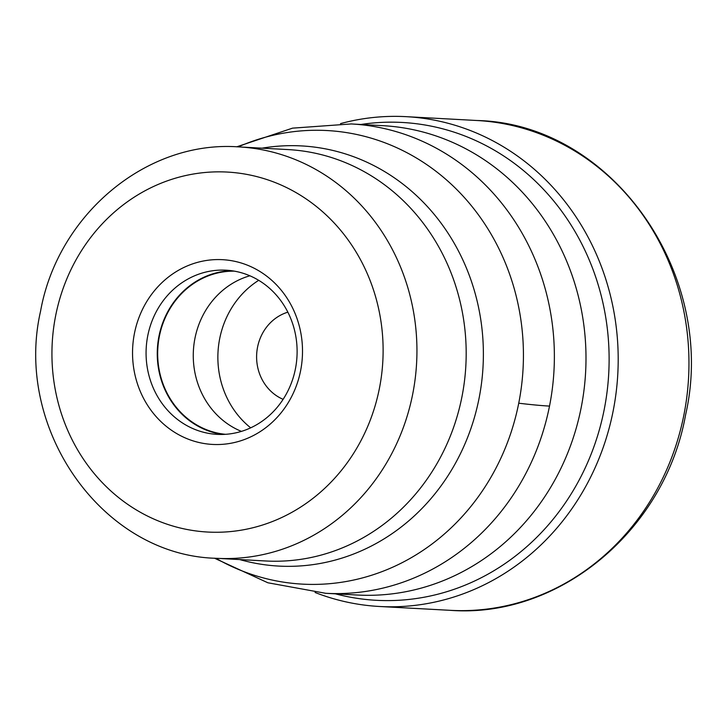 <?xml version="1.0" encoding="UTF-8"?>
<svg xmlns="http://www.w3.org/2000/svg" width="727" height="727" viewBox="0 0 727 727"><rect width="100%" height="100%" fill="white"/><g stroke="black" fill="none" stroke-linecap="round" stroke-linejoin="round"><path stroke-width="1.09" d="M340.518 123.608A245.272 225.27 93.1 0 1 406.166 116.665A245.272 225.27 93.1 0 1 613.125 411.118A245.272 225.27 93.1 0 1 379.576 606.491A245.272 225.27 93.1 0 1 315.064 592.478M360.892 124.471A239.274 219.754 -86.9 0 1 604.173 409.71A239.274 219.754 93.1 0 1 335.401 593.832M581.137 407.811A235.021 215.855 -86.9 0 0 403.14 127.825A235.021 215.855 -86.9 0 0 382.82 125.662L351.205 123.944A235.021 215.855 93.1 0 1 351.214 123.944A235.021 215.855 93.1 0 1 549.512 406.093A235.021 215.855 93.1 0 1 325.723 593.305L357.339 595.022A235.021 215.855 -86.9 0 0 377.776 595.077A235.021 215.855 -86.9 0 0 581.137 407.811M134.45 333.375A92.511 84.959 -86.9 0 0 199.589 442.634A92.511 84.959 -86.9 0 0 300.596 370.743A92.511 84.959 -86.9 0 0 235.457 261.475A92.511 84.959 -86.9 0 0 134.45 333.375M147.772 335.674A82.206 75.499 -86.9 0 0 217.137 434.364A82.206 75.499 -86.9 0 0 295.416 368.88A82.206 75.499 -86.9 0 0 226.052 270.19A82.206 75.499 -86.9 0 0 147.772 335.674M222.744 434.446A82.206 75.499 93.1 0 1 158.959 336.283A82.206 75.499 93.1 0 1 231.631 270.726M234.394 271.153A81.76 75.09 -86.9 0 0 159.358 336.374A81.76 75.09 -86.9 0 0 225.534 434.31M241.428 431.384A81.76 75.09 93.1 0 1 194.954 338.309A81.76 75.09 93.1 0 1 249.87 275.787M250.688 427.83A88.194 81.006 93.1 0 1 219.69 338.664A88.194 81.006 93.1 0 1 258.694 280.322M287.847 312.165A46.028 42.275 -86.9 0 0 257.558 347.179A46.028 42.275 -86.9 0 0 283.112 399.332M683.898 414.953A245.272 225.27 -86.9 0 0 476.948 120.509C611.952 123.426 717.813 274.361 685.606 414.799C665.114 529.901 559.408 618.559 450.349 610.335A245.272 225.27 -86.9 0 0 683.898 414.953M215.874 558.272A227.124 208.604 -86.9 0 0 518.733 403.212A231.749 14.022 11.2 0 0 549.512 406.093M518.733 403.212A227.124 208.604 -86.9 0 0 449.813 182.886A227.124 208.604 -86.9 0 0 238.211 146.881M262.065 148.172A210.385 193.228 93.1 0 1 479.066 398.305A210.385 193.228 93.1 0 1 479.029 398.487A210.385 193.228 93.1 0 1 239.737 559.572M265.773 560.98A206.005 189.202 -86.9 0 0 461.927 396.887A206.005 189.202 -86.9 0 0 461.963 396.706A206.005 189.202 -86.9 0 0 288.101 149.589L238.865 146.909A206.005 189.202 93.1 0 1 412.682 394.216A206.005 189.202 93.1 0 1 412.627 394.488A206.005 189.202 93.1 0 1 216.528 558.309L265.773 560.98M379.394 388.463A180.251 165.547 93.1 0 1 379.34 388.7A180.251 165.547 93.1 0 1 182.468 528.529A180.251 165.547 93.1 0 1 55.661 315.654A180.251 165.547 93.1 0 1 55.706 315.409A180.251 165.547 -86.9 0 1 252.578 175.589A180.251 165.547 -86.9 0 1 379.394 388.463M379.576 606.491L450.349 610.335M406.166 116.665L476.948 120.509M325.723 593.305L267.854 582.772L214.429 558.182M351.205 123.944L292.545 128.143L236.766 146.809M216.528 558.309C102.48 555.755 13.54 428.894 40.567 311.201C57.733 214.665 146.709 139.993 238.865 146.909"/></g></svg>
